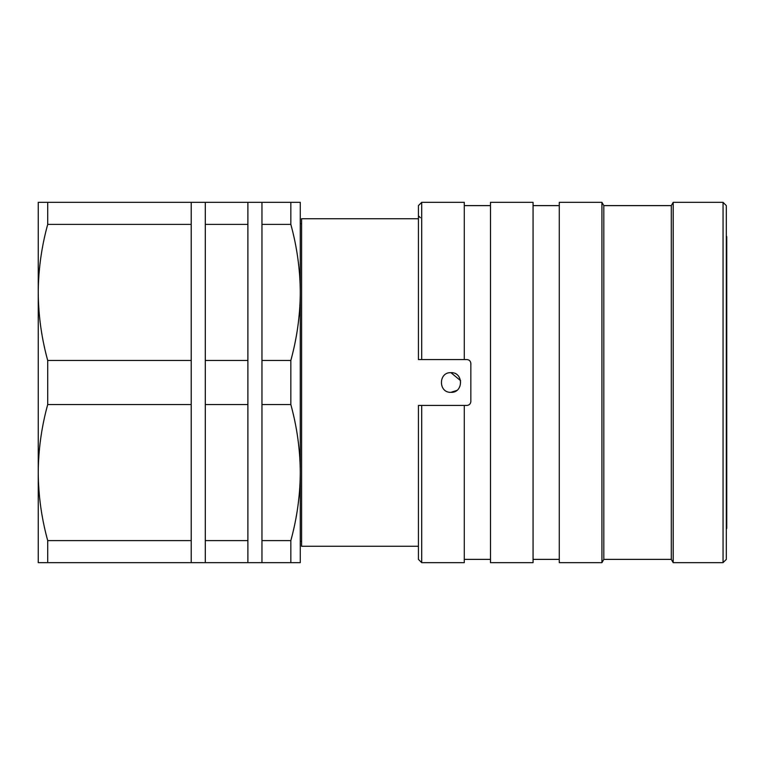 <?xml version="1.0" encoding="UTF-8"?>
<svg xmlns="http://www.w3.org/2000/svg" width="765" height="765" viewBox="0 0 765 765"><rect width="100%" height="100%" fill="white"/><g stroke="black" fill="none" stroke-linecap="round" stroke-linejoin="round"><path stroke-width="1.15" d="M490.489 205.622L464.288 205.622M464.288 405.431L421.706 405.431L421.706 562.648L464.288 562.648L464.288 405.431L466.908 405.431C469.299 405.192 470.609 403.882 470.838 401.501L470.838 363.499C470.609 361.118 469.299 359.808 466.908 359.569L418.426 359.569L418.426 205.622L421.706 202.352L421.706 359.569M490.489 559.378L464.288 559.378M533.071 562.648L533.071 202.352L490.489 202.352L490.489 562.648L533.071 562.648M559.272 205.622L533.071 205.622M559.272 559.378L533.071 559.378M723.049 202.352L726.32 205.622L726.32 559.378L723.049 562.648L723.049 202.352L673.19 202.352L673.19 562.648L723.049 562.648M673.19 562.648L671.297 559.378L671.297 205.622L673.19 202.352M671.297 205.622L603.824 205.622L601.931 202.352L559.272 202.352L559.272 562.648L601.931 562.648L601.931 202.352M671.297 559.378L603.824 559.378L603.824 205.622M603.824 559.378L601.931 562.648M460.616 380.693L450.958 372.67C438.278 372.067 438.278 392.933 450.958 392.33C463.619 392.942 463.657 372.077 450.958 372.67C438.278 372.067 438.278 392.933 450.958 392.33L456.724 390.456M418.426 218.723L301.592 218.723L301.592 546.277L418.426 546.277M726.32 529.198A2.62 2.62 0 0 0 726.75 527.764L726.75 237.236A2.62 2.62 0 0 0 726.32 235.802M301.592 223.753L300.282 223.753M301.592 541.247L300.282 541.247M261.965 202.352L261.965 224.403L290.834 224.403L290.834 202.352L191.212 202.352L191.212 562.648L290.834 562.648L290.834 540.597L261.965 540.597L261.965 562.648M290.834 202.352L300.282 202.352L300.282 562.648L290.834 562.648M205.297 202.352L205.297 562.648M205.297 540.597L247.879 540.597L247.879 562.648M205.297 404.551L247.879 404.551L247.879 360.449L205.297 360.449M247.879 540.597L247.879 404.551M205.297 224.403L247.879 224.403L247.879 202.352M247.879 360.449L247.879 224.403M261.965 224.403L261.965 540.597M261.965 404.551L290.834 404.551L290.834 360.449L261.965 360.449M290.834 540.597C296.992 518.125 300.148 495.452 300.282 472.579C300.138 449.667 296.992 426.994 290.834 404.551M290.834 360.449C296.992 337.977 300.148 315.304 300.282 292.421C300.138 269.519 296.992 246.846 290.834 224.403M191.212 360.449L47.707 360.449L47.707 404.551L191.212 404.551M47.707 404.551C41.539 427.023 38.384 449.696 38.25 472.579C38.393 495.481 41.549 518.154 47.707 540.597L47.707 562.648L191.212 562.648M191.212 540.597L47.707 540.597M47.707 562.648L38.25 562.648L38.25 292.421C38.393 315.333 41.549 338.006 47.707 360.449M47.707 224.403C41.539 246.875 38.384 269.548 38.25 292.421L38.25 202.352L47.707 202.352L47.707 224.403L191.212 224.403M191.212 202.352L47.707 202.352M464.288 359.569L464.288 202.352L421.706 202.352M421.706 405.431L418.426 405.431L418.426 559.378L421.706 562.648M420.396 359.569L418.426 359.569M420.396 217.748L418.426 215.778"/></g></svg>
